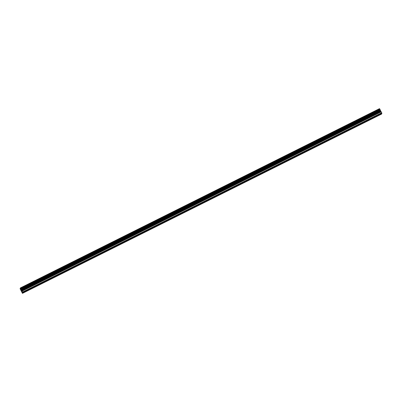 <?xml version="1.0" encoding="UTF-8"?>
<svg xmlns="http://www.w3.org/2000/svg" width="402" height="402" viewBox="0 0 402 402"><rect width="100%" height="100%" fill="white"/><g stroke="black" fill="none" stroke-linecap="round" stroke-linejoin="round"><path stroke-width="0.6" d="M27.23 290.45L25.884 291.123M43.19 282.48L41.843 283.154M59.154 274.516L57.808 275.184M75.114 266.546L73.767 267.219M91.078 258.576L89.731 259.25M107.038 250.607L105.691 251.28M123.002 242.637L121.655 243.31M138.961 234.667L137.615 235.341M154.926 226.703L153.579 227.371M170.885 218.733L169.538 219.407M186.85 210.764L185.503 211.437M202.809 202.794L201.462 203.467M218.773 194.824L217.427 195.498M234.733 186.855L233.386 187.528M250.697 178.89L249.346 179.558M266.657 170.92L265.31 171.594M282.616 162.951L281.269 163.624M298.58 154.981L297.234 155.654M314.54 147.011L313.193 147.685M330.504 139.042L329.158 139.715M346.464 131.072L345.117 131.745M362.428 123.107L361.081 123.776M378.388 115.138L377.041 115.811M381.704 113.48L381.588 114.062L22.452 293.359L20.1 288.777L20.386 287.938L22.763 292.465L22.452 293.359M20.386 287.938L379.528 108.64L20.442 288.013M22.668 292.726L381.81 113.429L379.578 108.711M21.185 290.219L21.371 290.716M21.386 290.671L21.587 291.133M21.618 291.053L21.15 290.314L21.618 291.204M21.226 290.103L21.683 291.003M381.684 113.796L22.542 293.098M379.599 108.741L20.462 288.043M379.83 109.073L20.688 288.37M379.86 109.123L20.723 288.42M380.292 110.083L21.155 289.385M380.307 110.123L21.17 289.42M381.739 112.741L22.597 292.043M381.9 113.163L22.763 292.465M381.639 113.681L22.497 292.978M380.096 109.575L20.959 288.877M380.126 109.645L20.984 288.943M380.382 110.309L21.241 289.611M380.483 110.535L21.346 289.837M380.734 111.022L21.597 290.324M380.85 111.218L21.713 290.515M381.151 111.64L22.015 290.937M381.267 111.836L22.13 291.133"/></g></svg>
